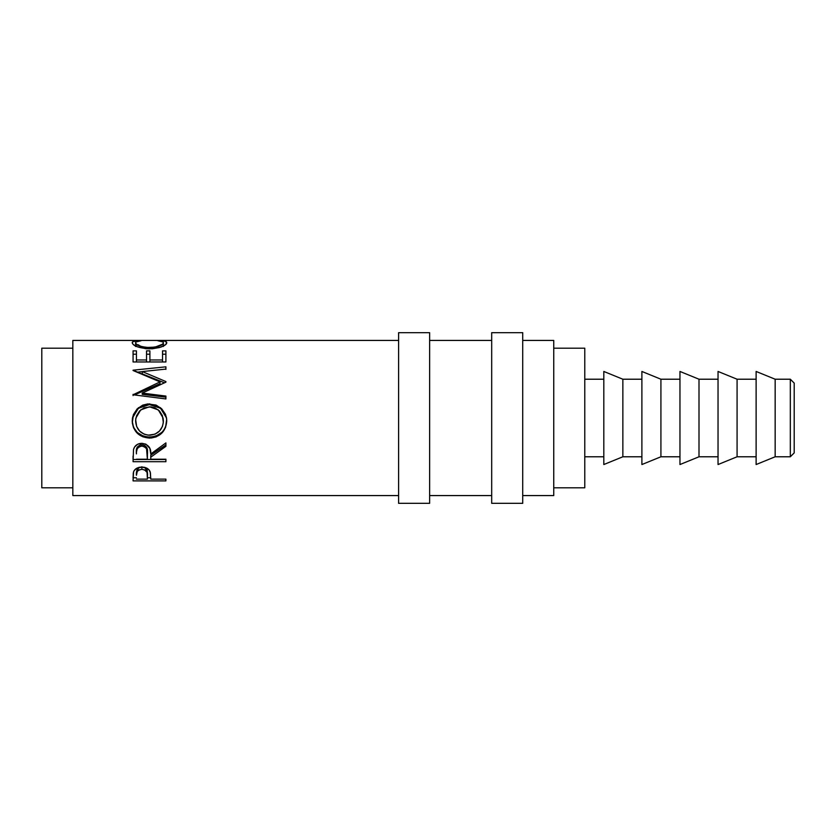 <?xml version="1.0" encoding="UTF-8"?>
<svg xmlns="http://www.w3.org/2000/svg" width="836" height="836" viewBox="0 0 836 836"><rect width="100%" height="100%" fill="white"/><g stroke="black" fill="none" stroke-linecap="round" stroke-linejoin="round"><path stroke-width="1.25" d="M790.323 456.78L794.2 452.903L794.2 383.097L790.323 379.22L790.323 456.78L790.323 379.22L775.16 379.22L775.16 456.78L790.323 456.78L775.16 456.78L775.16 379.22L756.12 371.456L756.12 464.544L775.16 456.78L756.12 464.544L756.12 371.456L775.16 379.22L790.323 379.22L794.2 383.097L794.2 452.903L790.323 456.78M398.605 503.324L429.631 503.324L429.631 332.676L398.605 332.676L398.605 503.324L398.605 332.676L429.631 332.676L429.631 503.324L398.605 503.324M491.693 503.324L522.719 503.324L522.719 332.676L491.693 332.676L491.693 503.324L491.693 332.676L522.719 332.676L522.719 503.324L491.693 503.324M737.08 456.78L756.12 456.78L737.08 456.78L737.08 379.22L737.08 456.78L718.04 464.544L737.08 456.78M756.12 379.22L737.08 379.22L718.04 371.456L718.04 464.544L718.04 371.456L737.08 379.22L756.12 379.22M699 456.78L718.04 456.78L699 456.78L699 379.22L699 456.78L679.961 464.544L699 456.78M718.04 379.22L699 379.22L679.961 371.456L679.961 464.544L679.961 371.456L699 379.22L718.04 379.22M660.921 456.78L679.961 456.78L660.921 456.78L660.921 379.22L660.921 456.78L641.891 464.544L660.921 456.78M679.961 379.22L660.921 379.22L641.891 371.456L641.891 464.544L641.891 371.456L660.921 379.22L679.961 379.22M622.851 456.78L641.891 456.78L622.851 456.78L622.851 379.22L622.851 456.78L603.811 464.544L622.851 456.78M641.891 379.22L622.851 379.22L603.811 371.456L603.811 464.544L603.811 371.456L622.851 379.22L641.891 379.22M584.772 456.78L603.811 456.78L584.772 456.78L584.772 348.194L553.745 348.194L584.772 348.194L584.772 487.806L553.745 487.806L584.772 487.806L584.772 456.78M603.811 379.22L584.772 379.22L603.811 379.22M41.8 487.806L72.826 487.806L41.8 487.806L41.8 348.194L41.8 487.806M72.826 348.194L41.8 348.194L72.826 348.194M522.719 495.57L553.745 495.57L553.745 340.43L522.719 340.43L553.745 340.43L553.745 495.57L522.719 495.57M429.631 495.57L491.693 495.57L429.631 495.57M491.693 340.43L429.631 340.43L491.693 340.43M72.826 495.57L398.605 495.57L72.826 495.57L72.826 340.43L398.605 340.43L72.826 340.43L72.826 495.57M165.904 480.899L133.07 480.899L133.269 473.113L134.011 470.814L136.581 468.348L141.88 467.084L147.282 468.4L149.153 470.02L150.407 472.727L150.752 479.132L165.904 479.132L165.904 480.899L165.904 479.132L150.752 479.132L150.208 471.974C149.038 468.85 146.258 467.219 141.88 467.084C137.616 467.178 134.847 468.745 133.561 471.786L133.07 480.899L165.904 480.899L165.904 479.132M165.904 461.691L133.07 461.691L133.52 449.465L134.586 447.009L137.668 444.24L141.848 443.31L145.882 444.156L149.874 448.43L150.752 453.99L165.904 442.913L165.904 446.34L150.752 457.177L150.752 459.225L165.904 459.225L165.904 461.691L165.904 459.225L150.752 459.225L150.752 457.177L165.904 446.34L165.904 442.913L150.752 453.99C151.18 447.845 148.212 444.282 141.848 443.31C137.47 443.508 134.69 445.557 133.52 449.465L133.07 461.691L165.904 461.691L165.904 459.225M132.307 422.953L133.426 414.562L137.156 408.888L142.778 405.105L147.763 403.945L156.081 405.073L161.693 408.794L165.497 414.353L166.677 419.285L165.549 427.572L161.818 433.121L156.259 436.841L151.337 438.012L143.008 436.873L137.344 433.32L133.551 427.833L132.307 422.953M133.07 370.515L160.01 381.885L133.07 394.77L165.904 398.939L165.904 396.076L142.224 393.087L142.224 394.331L142.224 393.087L165.904 382.156L165.904 381.571L142.277 371.571L165.904 381.571L165.904 382.156L142.224 393.087L165.904 396.076L165.904 398.939L133.07 394.77L160.01 381.885L133.07 370.181L165.904 366.826L165.904 369.084L142.277 371.571L142.277 373.891L164.483 382.794L142.277 373.891L142.277 371.571L165.904 369.084L165.904 366.826L133.07 370.181M165.904 361.967L133.07 361.967L133.07 350.869L136.435 350.869L136.435 359.971L146.54 359.971L146.54 350.869L149.905 350.869L149.905 359.971L162.539 359.971L162.539 350.869L165.904 350.869L165.904 361.967L165.904 350.869L162.539 350.869L162.539 359.971L149.905 359.971L149.905 361.967L149.905 350.869L146.54 350.869L146.54 359.971L136.435 359.971L136.435 361.967L136.435 350.869L133.07 350.869L133.07 361.967L165.904 361.967L165.904 350.869M137.501 340.649L141.065 340.754L135.923 341.997L135.651 343.105L136.581 344.275L141.597 346.595L146.728 347.462L155.036 347.128L162.487 344.223L163.333 343.053L163.051 341.976L157.91 340.754L165.037 341.182L166.751 342.697L165.413 344.819L159.76 347.473L152.465 348.748L145.882 348.716L137.02 346.668L133.373 344.599L132.297 343.136L132.631 341.83L137.501 340.649M135.599 346.512L135.599 342.75C135.536 341.642 137.365 340.983 141.065 340.754L139.1 340.565C134.471 340.68 132.182 341.391 132.224 342.708C132.955 345.937 138.651 347.985 149.299 348.863L161.003 347.076C164.953 345.529 166.866 344.066 166.751 342.697C166.761 341.391 164.462 340.68 159.864 340.565L157.91 340.754C161.526 340.973 163.344 341.621 163.386 342.697C162.895 345.289 158.276 346.909 149.519 347.577C140.845 346.93 136.205 345.32 135.599 342.75L135.599 346.512M149.519 348.852L149.519 347.577L149.519 348.852M163.386 346.47L163.386 342.697L163.386 346.47M163.386 344.704L162.842 344.641M136.947 345.247L138.682 344.86M133.07 354.224L136.435 354.224L133.07 354.224L133.07 361.967M146.54 361.967L146.54 359.971L146.54 361.967M146.54 359.971L146.54 350.869M146.54 354.224L149.905 354.224L146.54 354.224M149.905 350.869L149.905 359.971M162.539 361.967L162.539 359.971L162.539 361.967M162.539 359.971L162.539 350.869M162.539 354.224L165.904 354.224L162.539 354.224M165.904 381.571L165.904 382.156M165.904 369.387L165.904 366.826M137.177 372.166L142.277 371.665L137.177 372.166M160.01 381.885L160.01 383.682L160.01 381.885M134.418 394.937L160.01 383.682L134.418 394.937M133.07 395.553L133.07 394.362M165.904 396.076L165.904 398.939M142.224 394.331L165.904 397.173L142.224 394.331M149.477 403.872L149.477 404.582L160.554 408.271L166.521 417.99L165.497 414.551L161.714 409.274L156.113 405.732L149.477 404.582L149.477 403.872L138.389 407.749L132.485 418L132.224 421.26C133.279 431.69 139.079 437.291 149.634 438.085C160.167 437.144 165.873 431.449 166.751 420.999L166.51 417.958L160.533 407.749L149.477 403.872M163.846 430.091L165.538 427.123L166.751 420.853C165.852 430.801 160.146 436.204 149.634 437.082L149.634 438.085L149.634 437.082C139.089 436.319 133.29 431 132.224 421.104L133.551 427.342L137.344 432.557L143.008 435.932L147.941 437.009L153.009 436.8L156.248 435.911L161.808 432.379M132.485 418L138.389 408.261L149.477 404.582L142.778 405.753L137.156 409.347L133.426 414.729L132.485 418M135.85 418.334L135.599 420.957L135.85 418.334M163.386 420.957L163.386 421.114C162.717 429.683 158.129 434.386 149.623 435.222C141.044 434.448 136.373 429.746 135.599 421.114L135.923 418L140.688 409.912L149.466 406.777L158.328 409.901L163.072 418L163.386 420.957M165.904 442.913L165.904 446.34M165.904 444.919L150.752 455.223L150.752 457.177L150.752 455.223L165.904 444.919M133.07 459.507L165.904 459.507L133.07 459.507L133.07 456.111M144.638 445.379L146.572 447.27L147.429 452.213C148.014 448.065 146.143 445.557 141.848 444.679C137.637 445.567 135.829 448.044 136.435 452.098L137.229 447.239L140.427 444.846L143.353 444.867M141.848 444.679L141.848 446.079C146.175 447.061 148.045 449.716 147.429 454.021L147.387 459.225L136.435 459.225L147.387 459.225L146.572 448.817L144.638 446.821L141.848 446.079L141.848 444.679M136.435 452.098L136.435 453.885C135.808 449.632 137.606 447.03 141.848 446.079L139.121 446.821L137.229 448.786L136.435 452.098M150.752 477.753L147.408 477.753L150.752 477.753M133.07 477.753L136.435 477.753L133.07 477.753L133.07 476.917M138.954 467.408L136.435 472.392L137.271 468.703L139.204 467.293M144.649 467.303L146.593 468.777L147.46 472.559L144.921 467.428M147.084 469.707L147.324 470.668M141.89 466.77L141.89 469.33C146.216 470.083 148.066 472.11 147.46 475.433L147.387 479.132L136.435 479.132L147.387 479.132L147.084 472.434L144.649 469.905L141.89 469.33L141.89 466.77M136.435 472.392L136.435 475.256C135.86 472.016 137.679 470.041 141.89 469.33L139.204 469.895L137.271 471.379L136.435 475.256L136.435 472.392M148.244 435.169L154.994 434.187L159.457 431.062L162.414 426.496L163.323 422.493L162.393 415.659L159.467 410.957L154.911 407.822L150.867 406.839L144.053 407.832L139.549 410.998L136.623 415.691L135.662 419.735L136.655 426.527L139.643 431.125L144.22 434.208L148.244 435.169M147.429 454L147.429 452.203M147.46 475.412L147.46 472.539"/></g></svg>
